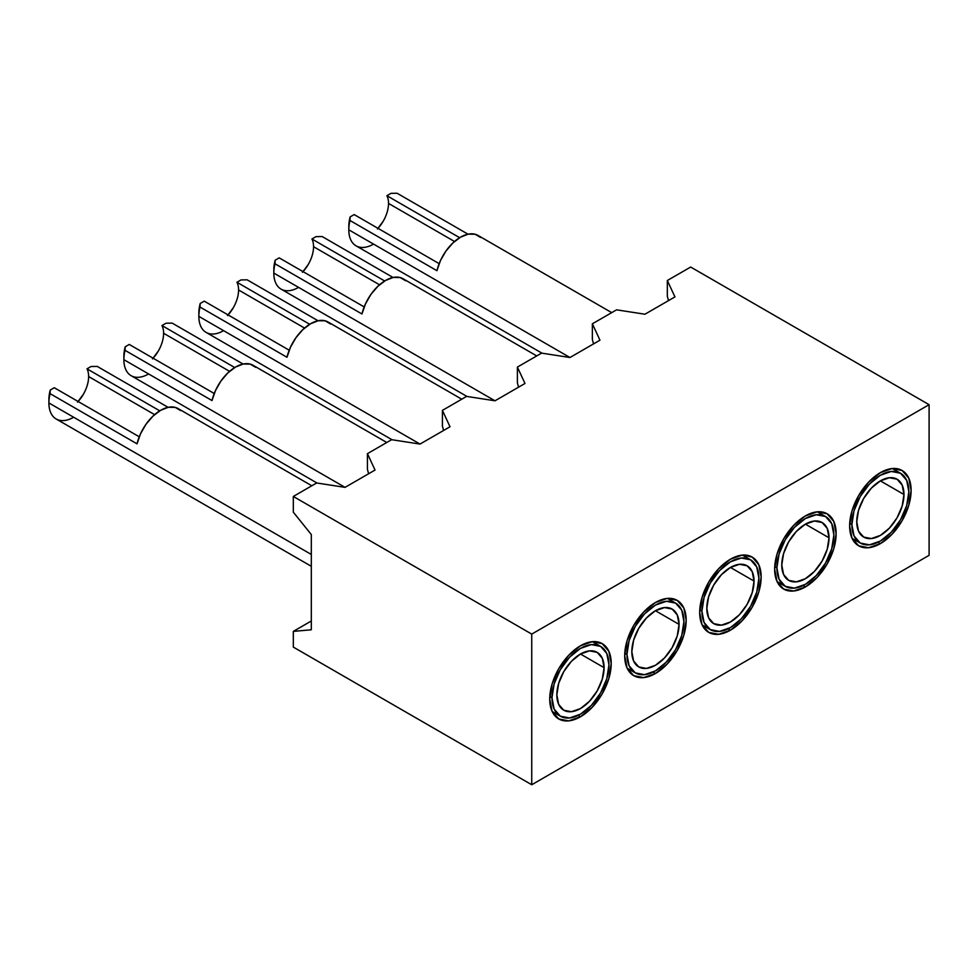 <?xml version="1.0" encoding="UTF-8"?>
<svg xmlns="http://www.w3.org/2000/svg" width="978" height="978" viewBox="0 0 978 978"><rect width="100%" height="100%" fill="white"/><g stroke="black" fill="none" stroke-linecap="round" stroke-linejoin="round"><path stroke-width="1.47" d="M880.371 543.634L878.024 542.289L880.371 543.634A43.472 25.098 -60 0 1 858.635 545.785A43.472 25.098 -60 0 1 851.972 510.956A43.472 25.098 -60 0 1 880.371 472.643A43.472 25.098 -60 0 1 902.107 470.491A43.472 25.098 -60 0 1 908.77 505.333A43.472 25.098 -60 0 1 880.371 543.634L868.598 547.729L858.635 545.785L851.972 538.12L849.625 525.895L851.972 510.956L858.635 495.589L868.598 482.142L880.371 472.643L892.132 468.56L902.107 470.491L908.77 478.169L911.105 490.394L908.77 505.333L902.107 520.687L892.132 534.147L880.371 543.634M805.395 586.922L803.048 585.565L805.395 586.922A43.472 25.098 -60 0 1 783.659 589.074A43.472 25.098 -60 0 1 776.997 554.245A43.472 25.098 -60 0 1 805.395 515.932A43.472 25.098 -60 0 1 827.131 513.78A43.472 25.098 -60 0 1 833.794 548.621A43.472 25.098 -60 0 1 805.395 586.922L793.623 591.018L783.659 589.074L776.997 581.409L774.649 569.172L776.997 554.245L783.659 538.878L793.623 525.43L805.395 515.932L817.156 511.849L827.131 513.78L833.794 521.445L836.129 533.682L833.794 548.621L827.131 563.976L817.156 577.436L805.395 586.922M730.419 630.211L728.072 628.854L730.419 630.211A43.472 25.098 -60 0 1 708.683 632.363A43.472 25.098 -60 0 1 702.021 597.534A43.472 25.098 -60 0 1 730.419 559.22A43.472 25.098 -60 0 1 752.155 557.069A43.472 25.098 -60 0 1 758.818 591.898A43.472 25.098 -60 0 1 730.419 630.211L718.659 634.294L708.683 632.363L702.021 624.697L699.673 612.46L702.021 597.534L708.683 582.167L718.659 568.707L730.419 559.22L742.18 555.125L752.155 557.069L758.818 564.734L761.153 576.971L758.818 591.898L752.155 607.265L742.18 620.712L730.419 630.211M655.443 673.5L653.096 672.143L655.443 673.5A43.472 25.098 -60 0 1 633.707 675.651A43.472 25.098 -60 0 1 627.045 640.81A43.472 25.098 -60 0 1 655.443 602.509A43.472 25.098 -60 0 1 677.179 600.358A43.472 25.098 -60 0 1 683.842 635.187A43.472 25.098 -60 0 1 655.443 673.5L643.683 677.583L633.707 675.651L627.045 667.986L624.71 655.749L627.045 640.81L633.707 625.455L643.683 611.996L655.443 602.509L667.204 598.414L677.179 600.358L683.842 608.023L686.177 620.248L683.842 635.187L677.179 650.553L667.204 664.001L655.443 673.5M580.467 716.776L578.12 715.431L580.467 716.776A43.472 25.098 -60 0 1 558.731 718.94A43.472 25.098 -60 0 1 552.069 684.099A43.472 25.098 -60 0 1 580.467 645.786A43.472 25.098 -60 0 1 602.203 643.634A43.472 25.098 -60 0 1 608.866 678.475A43.472 25.098 -60 0 1 580.467 716.776L568.707 720.872L558.731 718.94L552.069 711.263L549.734 699.038L552.069 684.099L558.731 668.732L568.707 655.284L580.467 645.786L592.228 641.702L602.203 643.634L608.866 651.311L611.213 663.536L608.866 678.475L602.203 693.842L592.228 707.29L580.467 716.776M592.362 339.513L593.536 343.901L592.362 339.513L592.362 323.804L592.362 339.513M517.386 382.801L518.56 387.19L517.386 382.801L517.386 367.092L517.386 382.801M442.411 426.09L443.584 430.479L442.411 426.09L442.411 410.381L442.411 426.09M367.435 469.367L368.608 473.755L367.435 469.367L367.435 453.658L367.435 469.367M668.512 300.613L667.326 296.224L667.326 280.515L674.942 296.909L644.942 314.219L616.568 309.83L592.362 323.804L599.966 340.197L569.978 357.508L541.592 353.119L517.386 367.092L524.99 383.474L495.002 400.797L466.616 396.396L442.411 410.381L450.014 426.763L420.027 444.073L391.64 439.684L367.435 453.658L375.039 470.051L345.051 487.362L316.664 482.973L293.314 496.457L531.739 634.099L929.1 404.684L690.676 267.043L667.326 280.515L667.326 296.224L668.512 300.613M293.314 512.166L311.31 534.55L311.31 629.783L293.314 631.385L311.31 620.993L293.314 631.385L293.314 647.094L531.739 784.747L929.1 555.321L929.1 404.684L929.1 555.321L531.739 784.747L531.739 634.099L531.739 784.747L293.314 647.094L293.314 631.385L311.31 629.783L311.31 534.55L293.314 512.166L293.314 496.457L293.314 512.166M367.435 453.658L375.039 470.051L345.051 487.362L316.664 482.973L293.314 496.457L531.739 634.099L929.1 404.684L690.676 267.043L667.326 280.515L674.942 296.909L644.942 314.219L616.568 309.83L592.362 323.804L599.966 340.197L569.978 357.508L541.592 353.119L517.386 367.092L524.99 383.474L495.002 400.797L466.616 396.396L442.411 410.381L450.014 426.763L420.027 444.073L391.64 439.684L367.435 453.658M611.715 312.63L478.01 235.441A34.988 20.196 120 0 0 436.934 270.698L349.965 220.478A34.988 20.196 120 0 0 348.804 229.818L569.966 357.508L348.804 229.818A34.988 20.196 -60 0 1 349.965 220.478L350.136 216.92A30.746 17.751 120 0 0 348.804 226.346L348.804 229.818L348.804 226.346A30.746 17.751 120 0 1 350.136 216.92L349.965 220.478L436.934 270.698L440.43 260.649L445.907 251.114L452.826 243.021L460.516 237.165L468.193 234.145L475.112 234.243L480.589 237.458M397.117 193.253L468.01 234.182L397.117 193.253L390.955 193.351L386.897 195.698L459.636 237.691L386.897 195.698A25.452 14.694 -60 0 1 388.535 203.412L454.501 241.493L388.535 203.412A25.452 14.694 120 0 0 386.897 195.698L390.955 193.351L397.117 193.253M372.826 244.5A34.988 20.196 -60 0 1 348.804 229.818A34.988 20.196 120 0 0 356.041 245.833L541.971 353.168M378.034 228.351A25.452 14.694 120 0 0 388.535 203.412M851.875 524.587A40.294 23.264 -60 0 1 869.466 484.049A40.294 23.264 -60 0 1 900.518 473.254A40.294 23.264 -60 0 1 908.855 491.689L906.692 505.54L900.518 519.77L891.264 532.24L880.371 541.042L869.466 544.832L860.224 543.034L854.051 535.932L851.875 524.587L854.051 510.748L860.224 496.506L869.466 484.049L880.371 475.247L891.264 471.457L900.518 473.254L906.692 480.357L908.855 491.689A40.294 23.264 -60 0 1 891.264 532.24A40.294 23.264 -60 0 1 860.224 543.034A40.294 23.264 -60 0 1 851.875 524.587L849.699 523.34L851.875 524.587M903.978 494.501A33.399 19.279 -60 0 1 889.405 528.12A33.399 19.279 -60 0 1 863.672 537.069A33.399 19.279 -60 0 1 856.752 521.775A33.399 19.279 -60 0 1 871.325 488.169A33.399 19.279 -60 0 1 897.07 479.22A33.399 19.279 -60 0 1 903.978 494.501L880.371 480.87L903.978 494.501L902.181 485.112L897.07 479.22L889.405 477.729L880.371 480.87L871.325 488.169L863.672 498.499L858.55 510.308L856.752 521.775L858.55 531.176L863.672 537.069L871.325 538.56L880.371 535.418L889.405 528.12L897.07 517.79L902.181 505.981L903.978 494.501M439.159 263.644L354.183 214.585L350.136 216.92L354.183 214.585L439.159 263.644M383.266 221.138L377.422 229.023M536.739 355.919L403.034 278.73A34.988 20.196 120 0 0 361.958 313.987L274.989 263.767A34.988 20.196 120 0 0 273.828 273.094L494.99 400.797L273.828 273.094A34.988 20.196 -60 0 1 274.989 263.767L275.16 260.209A30.746 17.751 120 0 0 273.828 269.635L273.828 273.094L273.828 269.635A30.746 17.751 120 0 1 275.16 260.209L274.989 263.767L361.958 313.987L365.454 303.938L370.931 294.402L377.85 286.309L385.54 280.454L393.217 277.434L400.136 277.532L405.625 280.747M322.141 236.542L393.034 277.471L322.141 236.542L315.98 236.639L311.921 238.987L384.66 280.979L311.921 238.987A25.452 14.694 -60 0 1 313.559 246.701L379.525 284.781L313.559 246.701A25.452 14.694 120 0 0 311.921 238.987L315.98 236.639L322.141 236.542M297.85 287.789A34.988 20.196 -60 0 1 273.828 273.094A34.988 20.196 120 0 0 281.065 289.121L466.995 396.457M303.058 271.639A25.452 14.694 120 0 0 313.559 246.701M776.899 567.876A40.294 23.264 -60 0 1 794.491 527.325A40.294 23.264 -60 0 1 825.542 516.531A40.294 23.264 -60 0 1 833.879 534.978L831.716 548.817L825.542 563.059L816.3 575.529L805.395 584.331L794.491 588.12L785.248 586.323L779.075 579.221L776.899 567.876L779.075 554.037L785.248 539.795L794.491 527.325L805.395 518.536L816.3 514.746L825.542 516.531L831.716 523.646L833.879 534.978A40.294 23.264 -60 0 1 816.3 575.529A40.294 23.264 -60 0 1 785.248 586.323A40.294 23.264 -60 0 1 776.899 567.876L774.735 566.629L776.899 567.876M829.014 537.79A33.399 19.279 -60 0 1 814.429 571.409A33.399 19.279 -60 0 1 788.696 580.357A33.399 19.279 -60 0 1 781.777 565.064A33.399 19.279 -60 0 1 796.349 531.457A33.399 19.279 -60 0 1 822.095 522.509A33.399 19.279 -60 0 1 829.014 537.79L805.395 524.159L829.014 537.79L827.217 528.401L822.095 522.509L814.429 521.017L805.395 524.159L796.349 531.457L788.696 541.788L783.574 553.585L781.777 565.064L783.574 574.465L788.696 580.357L796.349 581.837L805.395 578.695L814.429 571.409L822.095 561.066L827.217 549.269L829.014 537.79M364.183 306.933L279.207 257.874L275.16 260.209L279.207 257.874L364.183 306.933M308.29 264.427L302.447 272.3M461.763 399.207L328.058 322.006A34.988 20.196 120 0 0 286.982 357.263L200.013 307.055A34.988 20.196 120 0 0 198.852 316.383L420.027 444.073L198.852 316.383A34.988 20.196 -60 0 1 200.013 307.055L200.184 303.498A30.746 17.751 120 0 0 198.852 312.923L198.852 316.383L198.852 312.923A30.746 17.751 120 0 1 200.184 303.498L200.013 307.055L286.982 357.263L290.478 347.227L295.955 337.679L302.874 329.586L310.564 323.742L318.241 320.723L325.161 320.821L330.65 324.036M247.165 279.83L318.058 320.76L247.165 279.83L241.004 279.928L236.945 282.263L309.684 324.268L236.945 282.263A25.452 14.694 -60 0 1 238.583 289.977L304.549 328.07L238.583 289.977A25.452 14.694 120 0 0 236.945 282.263L241.004 279.928L247.165 279.83M222.874 331.065A34.988 20.196 -60 0 1 198.852 316.383A34.988 20.196 120 0 0 206.101 332.398L392.019 439.745M228.094 314.928A25.452 14.694 120 0 0 238.583 289.977M701.923 611.164A40.294 23.264 -60 0 1 719.515 570.614A40.294 23.264 -60 0 1 750.566 559.819A40.294 23.264 -60 0 1 758.904 578.267L756.74 592.106L750.566 606.348L741.324 618.817L730.419 627.607L719.515 631.409L710.272 629.612L704.099 622.497L701.923 611.164L704.099 597.326L710.272 583.084L719.515 570.614L730.419 561.812L741.324 558.022L750.566 559.819L756.74 566.934L758.904 578.267A40.294 23.264 -60 0 1 741.324 618.817A40.294 23.264 -60 0 1 710.272 629.612A40.294 23.264 -60 0 1 701.923 611.164L699.759 609.905L701.923 611.164M754.038 581.079A33.399 19.279 -60 0 1 739.454 614.697A33.399 19.279 -60 0 1 713.72 623.634A33.399 19.279 -60 0 1 706.801 608.353A33.399 19.279 -60 0 1 721.385 574.734A33.399 19.279 -60 0 1 747.119 565.785A33.399 19.279 -60 0 1 754.038 581.079L730.419 567.448L754.038 581.079L752.241 571.678L747.119 565.785L739.454 564.306L730.419 567.448L721.385 574.734L713.72 585.076L708.598 596.873L706.801 608.353L708.598 617.754L713.72 623.634L721.385 625.125L730.419 621.984L739.454 614.697L747.119 604.355L752.241 592.558L754.038 581.079M289.207 350.21L204.231 301.151L200.184 303.498L204.231 301.151L289.207 350.21M233.314 307.715L227.483 315.588M386.787 442.496L253.082 365.295A34.988 20.196 120 0 0 212.006 400.552L125.037 350.344A34.988 20.196 120 0 0 123.876 359.672L345.051 487.362L123.876 359.672A34.988 20.196 -60 0 1 125.037 350.344L125.208 346.787A30.746 17.751 120 0 0 123.876 356.212L123.876 359.672L123.876 356.212A30.746 17.751 120 0 1 125.208 346.787L125.037 350.344L212.006 400.552L215.502 390.515L220.979 380.968L227.898 372.875L235.588 367.031L243.265 364.012L250.197 364.109L255.674 367.325M172.189 323.119L243.082 364.048L172.189 323.119L166.028 323.217L161.969 325.552L234.72 367.545L161.969 325.552A25.452 14.694 -60 0 1 163.607 333.266L229.573 371.347L163.607 333.266A25.452 14.694 120 0 0 161.969 325.552L166.028 323.217L172.189 323.119M147.898 374.354A34.988 20.196 -60 0 1 123.876 359.672A34.988 20.196 120 0 0 131.125 375.686L317.043 483.034M153.118 358.217A25.452 14.694 120 0 0 163.607 333.266M626.947 654.453A40.294 23.264 -60 0 1 644.539 613.903A40.294 23.264 -60 0 1 675.59 603.108A40.294 23.264 -60 0 1 683.928 621.556L681.764 635.394L675.59 649.636L666.348 662.094L655.443 670.896L644.539 674.686L635.297 672.888L629.123 665.786L626.947 654.453L629.123 640.602L635.297 626.372L644.539 613.903L655.443 605.101L666.348 601.311L675.59 603.108L681.764 610.211L683.928 621.556A40.294 23.264 -60 0 1 666.348 662.094A40.294 23.264 -60 0 1 635.297 672.888A40.294 23.264 -60 0 1 626.947 654.453L624.783 653.194L626.947 654.453M679.062 624.367A33.399 19.279 -60 0 1 664.478 657.974A33.399 19.279 -60 0 1 638.744 666.923A33.399 19.279 -60 0 1 631.825 651.641A33.399 19.279 -60 0 1 646.409 618.023A33.399 19.279 -60 0 1 672.143 609.074A33.399 19.279 -60 0 1 679.062 624.367L655.443 610.724L679.062 624.367L677.265 614.966L672.143 609.074L664.478 607.582L655.443 610.724L646.409 618.023L638.744 628.365L633.622 640.162L631.825 651.641L633.622 661.03L638.744 666.923L646.409 668.414L655.443 665.272L664.478 657.974L672.143 647.644L677.265 635.834L679.062 624.367M214.231 393.498L129.255 344.439L125.208 346.787L129.255 344.439L214.231 393.498M158.338 351.004L152.507 358.877M311.811 485.773L178.106 408.584A34.988 20.196 120 0 0 137.03 443.841L50.061 393.633A34.988 20.196 120 0 0 48.9 402.96L311.31 554.453L48.9 402.96A34.988 20.196 -60 0 1 50.061 393.633L50.233 390.063A30.746 17.751 120 0 0 48.9 399.489L48.9 402.96L48.9 399.489A30.746 17.751 120 0 1 50.233 390.063L50.061 393.633L137.03 443.841L140.526 433.792L146.003 424.256L152.935 416.163L160.612 410.32L168.289 407.288L175.221 407.398L180.698 410.601M97.225 366.408L168.106 407.325L97.225 366.408L91.052 366.505L87.005 368.84L159.744 410.833L87.005 368.84A25.452 14.694 -60 0 1 88.631 376.554L154.61 414.635L88.631 376.554A25.452 14.694 120 0 0 87.005 368.84L91.052 366.505L97.225 366.408M72.922 417.643A34.988 20.196 -60 0 1 48.9 402.96A34.988 20.196 120 0 0 56.149 418.975L311.31 566.286M78.142 401.506A25.452 14.694 120 0 0 88.631 376.554M551.983 697.73A40.294 23.264 -60 0 1 569.563 657.192A40.294 23.264 -60 0 1 600.614 646.397A40.294 23.264 -60 0 1 608.964 664.832L606.788 678.683L600.614 692.913L591.372 705.382L580.467 714.184L569.563 717.974L560.321 716.177L554.147 709.074L551.983 697.73L554.147 683.891L560.321 669.661L569.563 657.192L580.467 648.39L591.372 644.6L600.614 646.397L606.788 653.5L608.964 664.832A40.294 23.264 -60 0 1 591.372 705.382A40.294 23.264 -60 0 1 560.321 716.177A40.294 23.264 -60 0 1 551.983 697.73L549.807 696.483L551.983 697.73M604.086 667.656A33.399 19.279 -60 0 1 589.502 701.263A33.399 19.279 -60 0 1 563.768 710.211A33.399 19.279 -60 0 1 556.849 694.918A33.399 19.279 -60 0 1 571.433 661.311A33.399 19.279 -60 0 1 597.167 652.363A33.399 19.279 -60 0 1 604.086 667.656L580.467 654.013L604.086 667.656L602.289 658.255L597.167 652.363L589.502 650.871L580.467 654.013L571.433 661.311L563.768 671.641L558.646 683.451L556.849 694.918L558.646 704.319L563.768 710.211L571.433 711.703L580.467 708.561L589.502 701.263L597.167 690.933L602.289 679.123L604.086 667.656M139.255 436.787L54.279 387.728L50.233 390.063L54.279 387.728L139.255 436.787M83.362 394.293L77.531 402.166M900.518 473.254L892.352 468.535M860.224 543.034L852.058 538.328M825.542 516.531L817.376 511.824M785.248 586.323L777.082 581.604M750.566 559.819L742.4 555.113M710.272 629.612L702.106 624.893M675.59 603.108L667.424 598.389M635.297 672.888L627.13 668.182M600.614 646.397L592.448 641.678M560.321 716.177L552.167 711.471"/></g></svg>

